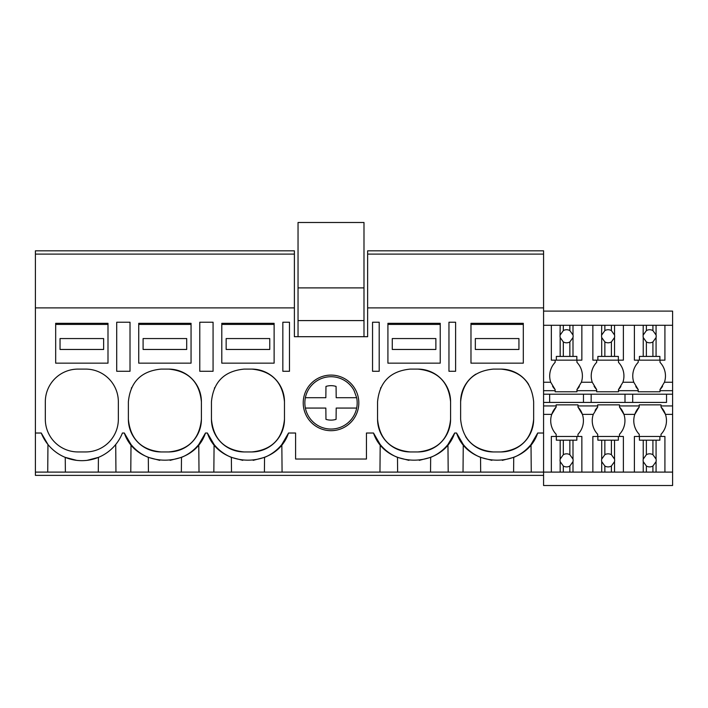 <?xml version="1.0" encoding="UTF-8"?>
<svg xmlns="http://www.w3.org/2000/svg" width="708" height="708" viewBox="0 0 708 708"><rect width="100%" height="100%" fill="white"/><g stroke="black" fill="none" stroke-linecap="round" stroke-linejoin="round"><path stroke-width="1.06" d="M123.369 322.228L116.714 322.228L116.714 371.275L130.015 371.275L130.015 322.228L123.369 322.228M35.4 254.101L294.395 254.101L294.395 250.827L35.4 250.827L35.4 307.9L294.395 307.9L294.395 254.101M543.576 475.378L35.4 475.378L35.4 472.103L569.86 472.103L569.86 466.023L573.002 461.625A6.54 6.54 0 0 0 573.002 459.094L569.86 454.695A6.54 6.54 0 0 0 563.32 454.695L560.17 459.094A6.54 6.54 0 0 0 560.17 461.625L563.32 466.023A6.54 6.54 0 0 0 569.86 466.023M121.811 434.464L122.413 433.022L124.325 433.022L131.015 444.509A43.604 43.604 0 0 0 136.37 450.04M115.953 472.103L115.714 444.509M130.776 472.103L131.015 444.509M65.375 472.103L65.251 457.377L76.632 460.35M118.351 401.799A32.701 32.701 0 0 0 85.65 369.098L78.022 369.098A32.701 32.701 0 0 0 45.321 401.799L45.321 419.242A32.701 32.701 0 0 0 78.022 451.943L85.65 451.943A32.701 32.701 0 0 0 118.351 419.242L118.351 401.799M35.4 472.103L35.4 433.022L41.259 433.022L47.958 444.509L47.719 472.103M87.111 460.342L98.421 457.377L98.297 472.103M41.259 433.022A43.604 43.604 0 0 0 122.413 433.022M35.4 433.022L35.4 307.9M294.395 307.9L294.395 336.698L367.638 336.698L367.638 307.9L543.576 307.9L543.576 250.827L367.638 250.827L367.638 254.101L543.576 254.101L367.638 254.101L367.638 307.9M124.325 433.022C136.317 469.209 193.479 469.209 205.47 433.022L207.382 433.022C219.374 469.209 276.536 469.209 288.528 433.022L295.59 433.022L295.59 459.023L366.443 459.023L366.443 433.022L373.505 433.022C385.497 469.209 442.659 469.209 454.651 433.022L456.563 433.022C468.554 469.209 525.717 469.209 537.708 433.022L543.576 433.022L543.576 307.9M448.961 322.228L455.607 322.228L455.607 371.275L448.961 371.275L448.961 322.228M379.196 322.228L372.55 322.228L372.55 371.275L379.196 371.275L379.196 322.228M417.888 451.943C437.756 450.005 448.66 439.102 450.589 419.242L450.589 401.799C448.651 381.939 437.756 371.036 417.888 369.098L410.259 369.098C390.4 371.036 379.497 381.939 377.559 401.799L377.559 419.242C379.497 439.102 390.4 450.005 410.259 451.943L417.888 451.943A32.701 32.701 0 0 0 450.589 419.242M289.484 322.228L289.484 371.275L282.837 371.275L282.837 322.228L289.484 322.228M493.326 369.098C473.457 371.036 462.563 381.939 460.625 401.799L460.625 419.242C462.563 439.102 473.457 450.005 493.326 451.943L500.954 451.943C520.814 450.005 531.717 439.102 533.655 419.242L533.655 401.799C531.717 381.939 520.814 371.036 500.954 369.098L493.326 369.098M244.145 451.943L251.774 451.943C271.633 450.005 282.536 439.102 284.474 419.242L284.474 401.799C282.536 381.939 271.633 371.036 251.774 369.098L244.145 369.098C224.277 371.036 213.382 381.939 211.444 401.799L211.444 419.242C213.382 439.102 224.277 450.005 244.145 451.943A32.701 32.701 0 0 1 211.444 419.242M199.78 322.228L213.073 322.228L213.073 371.275L199.78 371.275L199.78 322.228M161.079 369.098C141.219 371.036 130.316 381.939 128.378 401.799L128.378 419.242C130.316 439.102 141.219 450.005 161.079 451.943L168.708 451.943C188.576 450.005 199.47 439.102 201.408 419.242L201.408 401.799C199.47 381.939 188.576 371.036 168.708 369.098L161.079 369.098M358.814 402.887A27.798 27.798 0 0 1 331.017 430.685A27.798 27.798 0 0 1 303.219 402.887A27.798 27.798 0 0 1 331.017 375.09A27.798 27.798 0 0 1 358.814 402.887M199.01 472.103L198.771 444.509L205.47 433.022M213.843 472.103L214.082 444.509A43.604 43.604 0 0 0 219.436 450.031M207.382 433.022L214.082 444.509M148.432 472.103L148.308 457.377L159.716 460.35M131.591 387.657A32.701 32.701 0 0 0 131.352 388.179M128.378 419.242A32.701 32.701 0 0 0 161.079 451.943M168.708 451.943A32.701 32.701 0 0 0 201.408 419.242M201.408 401.799A32.701 32.701 0 0 0 168.708 369.098M136.83 450.43A43.604 43.604 0 0 0 148.308 457.377M170.106 460.35L181.487 457.377A43.604 43.604 0 0 0 194.886 448.704M195.222 448.385A43.604 43.604 0 0 0 198.771 444.509M181.354 472.103L181.487 457.377M379.957 472.103L380.196 444.509A43.604 43.604 0 0 0 385.55 450.031M373.505 433.022L380.196 444.509M282.076 472.103L281.837 444.509L288.528 433.022M231.498 472.103L231.366 457.377L242.782 460.35M214.657 387.657A32.701 32.701 0 0 0 214.409 388.179M251.774 451.943A32.701 32.701 0 0 0 284.474 419.242M284.474 401.799A32.701 32.701 0 0 0 251.774 369.098M219.896 450.43A43.604 43.604 0 0 0 231.366 457.377M253.163 460.35L264.544 457.377A43.604 43.604 0 0 0 277.952 448.704M278.279 448.385A43.604 43.604 0 0 0 281.837 444.509M264.411 472.103L264.544 457.377M463.023 472.103L463.262 444.509L456.563 433.022M463.262 444.509A43.604 43.604 0 0 0 480.546 457.377L491.883 460.342M513.601 472.103L513.725 457.377L502.273 460.359M513.725 457.377A43.604 43.604 0 0 0 531.018 444.509L537.708 433.022M475.891 374.134A32.701 32.701 0 0 0 460.625 401.799M465.607 436.597A32.701 32.701 0 0 0 493.326 451.943M500.954 451.943A32.701 32.701 0 0 0 533.655 419.242M528.681 384.453A32.701 32.701 0 0 0 500.954 369.098M531.257 472.103L531.018 444.509M480.679 472.103L480.546 457.377M543.576 405.941L556.161 405.941L556.161 404.852L577.967 404.852L577.967 405.941L597.694 405.941L597.694 404.852L619.491 404.852L619.491 405.941L639.227 405.941L639.227 404.852L661.024 404.852L661.024 405.941L672.6 405.941L672.6 485.511L543.576 485.511L543.576 433.022M448.199 472.103L447.952 444.509L454.651 433.022M397.622 472.103L397.489 457.377L408.905 460.35M380.78 387.657A32.701 32.701 0 0 0 380.532 388.179M377.559 419.242A32.701 32.701 0 0 0 410.259 451.943M450.589 401.799A32.701 32.701 0 0 0 417.888 369.098M386.019 450.43A43.604 43.604 0 0 0 397.489 457.377M419.286 460.35L430.668 457.377A43.604 43.604 0 0 0 444.066 448.704M444.403 448.385A43.604 43.604 0 0 0 447.952 444.509M430.535 472.103L430.668 457.377M543.576 325.282L672.6 325.282L672.6 405.941M672.6 325.282L672.6 311.104L543.576 311.104M660.006 360.16L660.006 362.337A19.753 19.753 0 0 1 664.44 382.24L660.006 389.586A19.753 19.753 0 0 0 662.582 386.232M624.996 394.197L624.996 402.418L666.529 402.418L666.529 394.197M666.529 402.418L543.576 402.418M672.6 472.103L664.918 472.103L664.918 436.464L661.024 436.464L661.024 434.278A19.753 19.753 0 0 0 661.024 407.029L661.024 405.941M634.395 325.282L634.395 360.16L638.209 360.16L638.209 362.337A19.753 19.753 0 0 0 633.784 382.24L638.209 389.586L638.209 390.683L618.482 390.683L618.482 391.772L596.676 391.772L596.676 390.683L576.949 390.683L576.949 391.772L576.949 389.586A19.753 19.753 0 0 0 579.365 386.479M618.482 360.16L618.482 362.337A19.753 19.753 0 0 1 622.907 382.24L618.482 389.586L618.482 390.683M635.793 386.479A19.753 19.753 0 0 0 638.209 389.586M638.209 390.683L638.209 391.772L660.006 391.772L660.006 389.586M632.704 402.418L632.704 394.197M664.918 436.464L659.891 436.464L659.891 440.19L643.236 440.19L643.236 459.094A6.54 6.54 0 0 0 643.236 461.625L643.236 472.103L623.385 472.103L623.385 436.464L619.491 436.464L619.491 434.278A19.753 19.753 0 0 0 623.925 414.384L634.793 414.384L639.227 407.029A19.753 19.753 0 0 0 639.227 434.278L639.227 436.464M639.227 405.941L639.227 407.029M672.6 414.384L665.449 414.384L661.024 407.029M660.006 390.683L672.6 390.683M543.576 394.197L672.6 394.197M543.576 390.683L555.152 390.683L555.152 391.772L576.949 391.772M619.491 405.941L619.491 407.029L623.925 414.384A19.753 19.753 0 0 0 619.491 407.029M618.482 389.586A19.753 19.753 0 0 0 620.898 386.479M597.694 405.941L597.694 407.029A19.753 19.753 0 0 0 595.118 410.392M623.385 436.464L618.367 436.464L618.367 440.19L601.703 440.19L601.703 459.094A6.54 6.54 0 0 0 601.703 461.625L601.703 472.103L581.852 472.103L581.852 436.464L577.967 436.464L577.967 434.278A19.753 19.753 0 0 0 582.392 414.384L593.269 414.384A19.753 19.753 0 0 0 597.694 434.278L597.694 436.464M593.269 414.384L597.694 407.029M576.949 362.337L576.949 360.16L576.949 362.337A19.753 19.753 0 0 1 581.374 382.24L592.251 382.24A19.753 19.753 0 0 1 596.676 362.337L596.676 360.16M594.101 386.232A19.753 19.753 0 0 0 596.676 389.586L596.676 390.683M592.251 382.24L596.676 389.586M591.171 402.418L591.171 394.197M583.472 402.418L583.472 394.197M581.374 382.24L576.949 389.586M577.967 405.941L577.967 407.029L582.392 414.384A19.753 19.753 0 0 0 577.967 407.029M556.161 405.941L556.161 407.029A19.753 19.753 0 0 0 556.161 434.278L556.161 436.464M543.576 414.384L551.736 414.384L556.161 407.029M552.576 386.232A19.753 19.753 0 0 0 555.152 389.586L555.152 390.683M543.576 382.24L550.718 382.24A19.753 19.753 0 0 1 555.152 362.337L555.152 360.16M550.718 382.24L555.152 389.586M549.647 402.418L549.647 394.197M363.992 336.698L363.992 222.489L298.041 222.489L298.041 287.891L363.992 287.891M298.041 336.698L298.041 320.591L363.992 320.591M298.041 320.591L298.041 287.891M308.06 415.428A26.161 26.161 0 0 0 356.664 397.71L353.973 390.347A26.161 26.161 0 0 0 305.369 408.065A26.161 26.161 0 0 0 308.06 415.428M356.664 408.065L336.194 408.065L336.07 419.357L336.194 408.065M305.369 408.065L325.839 408.065L325.963 419.357A17.231 17.231 0 0 0 336.07 419.357M356.664 397.71L336.194 397.71L336.07 386.418A17.231 17.231 0 0 0 325.963 386.418L325.839 397.71L305.369 397.71M325.963 386.418L325.839 397.71M55.675 323.317L107.997 323.317L107.997 363.16L55.675 363.16L55.675 323.317M55.675 324.414L107.997 324.414M103.633 349.46L103.633 338.557L60.038 338.557L60.038 349.46L103.633 349.46M138.733 323.317L191.054 323.317L191.054 363.16L138.733 363.16L138.733 323.317M138.733 324.414L191.054 324.414M186.7 349.46L186.7 338.557L143.096 338.557L143.096 349.46L186.7 349.46M221.799 323.317L274.12 323.317L274.12 363.16L221.799 363.16L221.799 323.317M221.799 324.414L274.12 324.414M269.757 349.46L269.757 338.557L226.153 338.557L226.153 349.46L269.757 349.46M387.913 323.317L440.234 323.317L440.234 363.16L387.913 363.16L387.913 323.317M387.913 324.414L440.234 324.414M435.88 349.46L435.88 338.557L392.276 338.557L392.276 349.46L435.88 349.46M470.979 323.317L523.3 323.317L523.3 363.16L470.979 363.16L470.979 323.317M470.979 324.414L523.3 324.414M518.937 349.46L518.937 338.557L475.334 338.557L475.334 349.46L518.937 349.46M563.32 325.282L563.32 330.601A6.54 6.54 0 0 1 569.86 330.601L569.86 325.282M560.17 325.282L560.046 336.265A6.54 6.54 0 0 0 560.17 337.521L563.32 341.929A6.54 6.54 0 0 0 569.86 341.929L569.86 356.425L560.17 356.425L560.17 337.521M560.17 334.999L563.32 330.601M569.86 341.929L573.002 337.521A6.54 6.54 0 0 0 573.002 334.999L569.86 330.601M573.002 325.282L573.002 334.999M573.002 337.521L573.002 356.425L576.834 356.425L576.834 360.16L581.852 360.16L581.852 325.282M551.337 325.282L551.337 360.16L556.346 360.16L556.346 356.425L560.17 356.425M563.32 341.929L563.32 356.425M573.002 356.425L569.86 356.425M576.834 360.16L556.346 360.16M581.852 436.464L576.834 436.464L576.834 440.19L573.002 440.19L573.002 459.094M573.002 461.625L573.002 472.103L569.86 472.103M581.852 472.103L573.002 472.103M573.002 440.19L569.86 440.19L569.86 454.695M551.337 472.103L551.337 436.464L576.834 436.464M556.346 436.464L556.346 440.19L569.86 440.19M563.32 440.19L563.32 454.695M560.17 440.19L560.17 459.094M560.17 461.625L560.17 472.103M563.32 466.023L563.32 472.103M604.853 325.282L604.853 330.601A6.54 6.54 0 0 1 611.393 330.601L611.393 325.282M601.703 325.282L601.579 336.265A6.54 6.54 0 0 0 601.703 337.521L604.853 341.929A6.54 6.54 0 0 0 611.393 341.929L611.393 356.425L601.703 356.425L601.703 337.521M601.703 334.999L604.853 330.601M611.393 341.929L614.535 337.521A6.54 6.54 0 0 0 614.535 334.999L611.393 330.601M614.535 325.282L614.535 334.999M614.535 337.521L614.535 356.425L618.367 356.425L618.367 360.16L623.385 360.16L623.385 325.282M592.861 325.282L592.861 360.16L597.871 360.16L597.871 356.425L601.703 356.425M604.853 341.929L604.853 356.425M614.535 356.425L611.393 356.425M618.367 360.16L597.871 360.16M614.535 440.19L614.535 459.094L611.393 454.695A6.54 6.54 0 0 0 604.853 454.695L601.703 459.094M623.385 472.103L614.535 472.103L614.535 461.625A6.54 6.54 0 0 0 614.535 459.094M611.393 440.19L611.393 454.695M614.535 461.625L611.393 466.023L611.393 472.103L614.535 472.103M601.703 461.625L604.853 466.023A6.54 6.54 0 0 0 611.393 466.023M601.703 472.103L611.393 472.103M592.861 472.103L592.861 436.464L618.367 436.464M601.703 440.19L597.871 440.19L597.871 436.464M604.853 440.19L604.853 454.695M604.853 466.023L604.853 472.103M646.377 325.282L646.377 330.601A6.54 6.54 0 0 1 652.918 330.601L652.918 325.282M643.236 325.282L643.112 336.265A6.54 6.54 0 0 0 643.236 337.521L646.377 341.929A6.54 6.54 0 0 0 652.918 341.929L652.918 356.425L643.236 356.425L643.236 337.521M643.236 334.999L646.377 330.601M652.918 341.929L656.068 337.521A6.54 6.54 0 0 0 656.068 334.999L652.918 330.601M656.068 325.282L656.068 334.999M656.068 337.521L656.068 356.425L659.891 356.425L659.891 360.16L664.918 360.16L664.918 325.282M634.395 360.16L639.404 360.16L639.404 356.425L643.236 356.425M646.377 341.929L646.377 356.425M656.068 356.425L652.918 356.425M659.891 360.16L639.404 360.16M656.068 440.19L656.068 459.094L652.918 454.695A6.54 6.54 0 0 0 646.377 454.695L643.236 459.094M664.918 472.103L656.068 472.103L656.068 461.625A6.54 6.54 0 0 0 656.068 459.094M652.918 440.19L652.918 454.695M656.068 461.625L652.918 466.023L652.918 472.103L656.068 472.103M643.236 461.625L646.377 466.023A6.54 6.54 0 0 0 652.918 466.023M643.236 472.103L652.918 472.103M634.395 472.103L634.395 436.464L659.891 436.464M643.236 440.19L639.404 440.19L639.404 436.464M646.377 440.19L646.377 454.695M646.377 466.023L646.377 472.103M664.44 382.24L672.6 382.24M622.907 382.24L633.784 382.24"/></g></svg>
